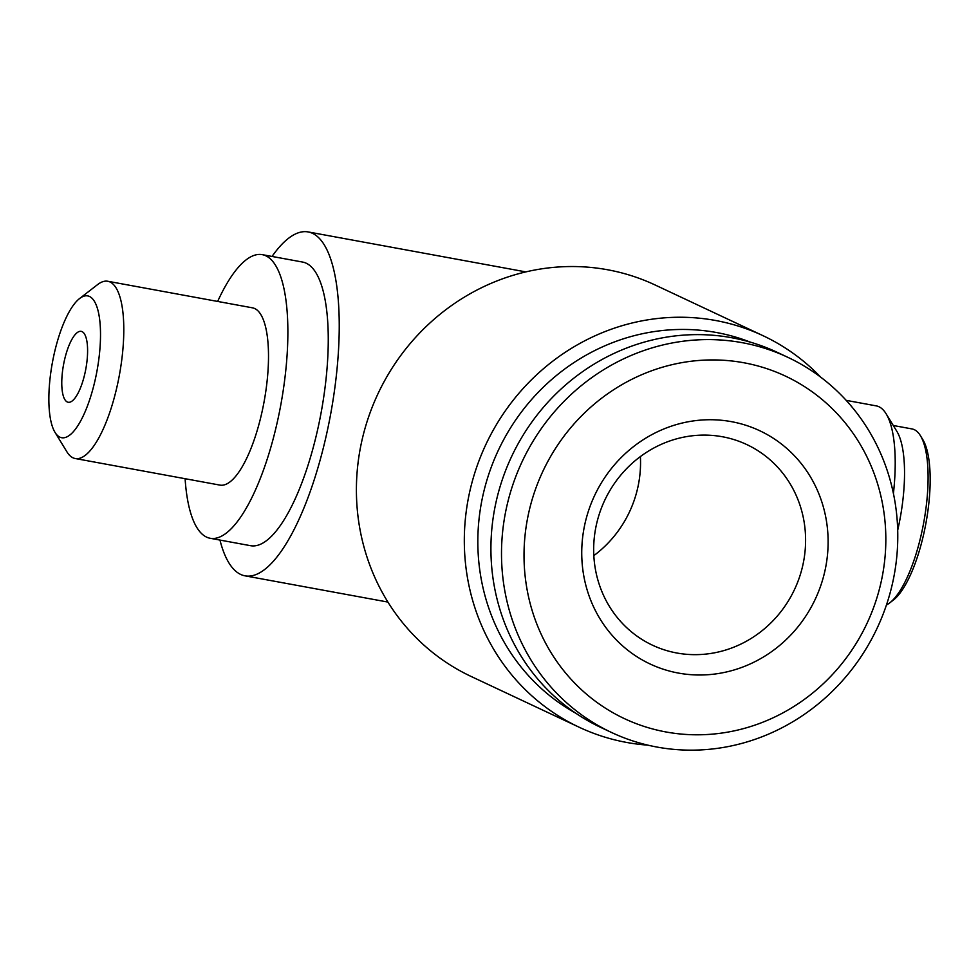 <?xml version="1.0" encoding="UTF-8"?>
<svg xmlns="http://www.w3.org/2000/svg" width="979" height="979" viewBox="0 0 979 979"><rect width="100%" height="100%" fill="white"/><g stroke="black" fill="none" stroke-linecap="round" stroke-linejoin="round"><path stroke-width="1.47" d="M107.788 281.267L252.496 307.834A90.117 28.354 100.4 0 1 254.736 308.556A90.117 28.354 100.4 0 1 263.412 405.257A90.117 28.354 100.4 0 1 219.945 485.107L75.236 458.527A90.117 28.354 -79.6 0 0 118.704 378.677A90.117 28.354 -79.6 0 0 110.04 281.989A90.117 28.354 -79.6 0 0 107.788 281.267A90.117 28.354 -79.6 0 0 97.619 284.583L79.568 298.558A72.091 22.688 -79.6 0 0 52.376 362.707A72.091 22.688 -79.6 0 0 55.008 432.351A72.091 22.688 -79.6 0 0 59.866 437.136A72.091 22.688 -79.6 0 0 95.844 376.756A72.091 22.688 -79.6 0 0 89.505 296.478A72.091 22.688 -79.6 0 0 79.568 298.558M55.008 432.351L66.902 451.821A90.117 28.354 -79.6 0 0 72.984 457.805A90.117 28.354 -79.6 0 0 75.236 458.527M82.089 331.648A36.052 11.344 -79.6 0 0 81.196 331.355A36.052 11.344 -79.6 0 0 63.806 363.295A36.052 11.344 -79.6 0 0 67.27 401.977A36.052 11.344 -79.6 0 0 68.175 402.259A36.052 11.344 -79.6 0 0 85.565 370.319A36.052 11.344 -79.6 0 0 82.089 331.648M185.104 478.707A144.182 45.377 -79.6 0 0 206.581 537.116A144.182 45.377 -79.6 0 0 210.179 538.279L250.563 545.695A144.182 45.377 -79.6 0 0 320.109 417.935A144.182 45.377 -79.6 0 0 306.243 263.229A144.182 45.377 -79.6 0 0 302.633 262.066L262.262 254.65A144.182 45.377 -79.6 0 0 217.656 301.434M210.179 538.279A144.182 45.377 -79.6 0 0 279.725 410.519A144.182 45.377 -79.6 0 0 265.86 255.813A144.182 45.377 -79.6 0 0 262.262 254.65M576.031 713.361A205.468 194.356 -64.8 0 1 491.14 467.497A205.468 194.356 -64.8 0 1 716.481 332.517A205.468 194.356 -64.8 0 1 750.465 342.185M647.865 745.141A216.273 204.587 -64.8 0 1 626.609 742.437A216.273 204.587 -64.8 0 1 579.078 727.189A216.273 204.587 -64.8 0 1 476.075 468.941A216.273 204.587 -64.8 0 1 715.527 320.476A216.273 204.587 -64.8 0 1 763.057 335.711A216.273 204.587 -64.8 0 1 820.769 377.209M579.078 727.189L471.168 676.477A216.273 204.587 -64.8 0 1 368.165 418.229A216.273 204.587 -64.8 0 1 607.616 269.763A216.273 204.587 -64.8 0 1 655.147 284.999L763.057 335.711M219.957 540.078A174.825 55.008 -79.6 0 0 240.663 574.428A174.825 55.008 -79.6 0 0 245.019 575.836A174.825 55.008 -79.6 0 0 329.36 420.921A174.825 55.008 -79.6 0 0 312.534 233.345A174.825 55.008 -79.6 0 0 308.177 231.937A174.825 55.008 -79.6 0 0 272.04 256.449M893.423 493.514A106.332 33.457 -79.6 0 0 886.13 413.811A106.332 33.457 -79.6 0 0 878.958 406.75A106.332 33.457 -79.6 0 0 876.315 405.893L846.199 400.362M897.694 530.263A90.117 28.354 -79.6 0 0 896.85 431.335L886.13 413.811M886.436 604.998A90.117 28.354 -79.6 0 0 889.691 602.905A90.117 28.354 -79.6 0 0 923.699 522.713A90.117 28.354 -79.6 0 0 920.407 435.667A90.117 28.354 -79.6 0 0 914.325 429.683A90.117 28.354 -79.6 0 0 912.085 428.949L893.276 425.498M889.691 602.905L893.301 600.115A86.507 27.228 -79.6 0 0 925.95 523.116A86.507 27.228 -79.6 0 0 922.793 439.559L920.407 435.667M676.856 653.005A110.847 104.851 -64.8 0 1 652.491 645.198A110.847 104.851 -64.8 0 1 599.699 512.837A110.847 104.851 -64.8 0 1 722.429 436.756A110.847 104.851 -64.8 0 1 746.781 444.564A110.847 104.851 -64.8 0 1 799.574 576.912A110.847 104.851 -64.8 0 1 676.856 653.005M731.423 421.655A128.861 121.898 -64.8 0 1 825.236 569.46A128.861 121.898 -64.8 0 1 678.435 673.075A128.861 121.898 -64.8 0 1 584.622 525.27A128.861 121.898 -64.8 0 1 731.423 421.655M666.026 731.974A189.241 179.01 -64.8 0 1 528.256 514.917A189.241 179.01 -64.8 0 1 743.832 362.756A189.241 179.01 -64.8 0 1 881.602 579.801A189.241 179.01 -64.8 0 1 666.026 731.974M657.031 747.063A207.267 196.069 -64.8 0 1 611.483 732.463A207.267 196.069 -64.8 0 1 512.776 484.972A207.267 196.069 -64.8 0 1 742.241 342.687A207.267 196.069 -64.8 0 1 787.789 357.298A207.267 196.069 -64.8 0 1 886.509 604.789A207.267 196.069 -64.8 0 1 657.031 747.063M611.483 732.463L600.898 727.495A207.267 196.069 -64.8 0 1 502.19 480.004A207.267 196.069 -64.8 0 1 731.668 337.718A207.267 196.069 -64.8 0 1 777.216 352.318L787.789 357.298M593.837 555.619A110.847 104.851 115.2 0 0 640.388 456.569M387.917 602.073L245.019 575.836M525.809 271.893L308.177 231.937"/></g></svg>
